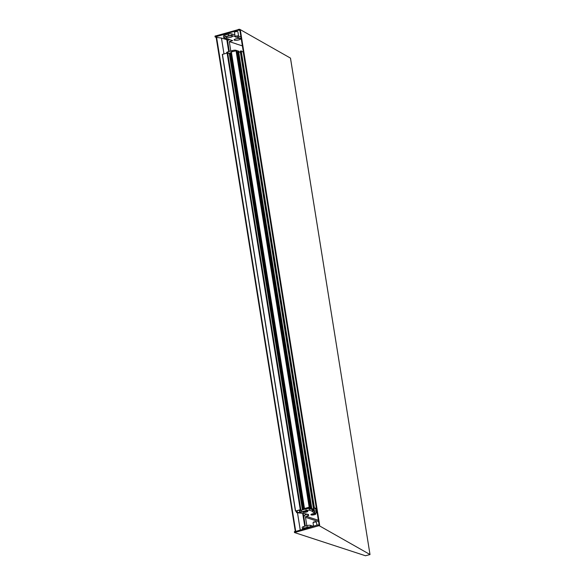 <?xml version="1.0" encoding="UTF-8"?>
<svg xmlns="http://www.w3.org/2000/svg" width="585" height="585" viewBox="0 0 585 585"><rect width="100%" height="100%" fill="white"/><g stroke="black" fill="none" stroke-linecap="round" stroke-linejoin="round"><path stroke-width="0.88" d="M309.509 527.282A3.239 0.804 170.9 0 0 306.518 527.736A3.239 0.804 170.9 0 0 304.836 528.613M311.9 514.01A1.726 0.424 170.9 0 0 314.701 513.564M315.571 513.667A2.508 0.622 -9.1 0 1 315.754 513.754A2.508 0.622 -9.1 0 1 314.328 514.727A2.508 0.622 -9.1 0 1 311.191 514.91A2.508 0.622 -9.1 0 1 310.964 514.515A2.508 0.622 -9.1 0 1 313.048 513.718A2.508 0.622 -9.1 0 1 315.571 513.667M303.886 511.4A1.726 0.424 170.9 0 0 306.686 510.946M307.556 511.056A2.508 0.622 -9.1 0 1 307.739 511.136A2.508 0.622 -9.1 0 1 306.313 512.109A2.508 0.622 -9.1 0 1 303.176 512.299A2.508 0.622 -9.1 0 1 302.95 511.904A2.508 0.622 -9.1 0 1 305.034 511.107A2.508 0.622 -9.1 0 1 307.556 511.056M313.194 509.155L313.238 510.683L316.054 511.158L316.317 512.811L314.269 512.826L312.185 511.509L312.529 511.246L309.64 510.303A2.596 0.643 170.9 0 0 306.174 510.551L301.641 511.846A2.596 0.643 170.9 0 0 300.28 512.643A2.596 0.643 170.9 0 0 300.58 512.877L308.551 514.471L307.915 515.275L308.734 515.539L306.123 516.284A0.863 0.753 -71.9 0 0 305.502 517.323L318.569 521.586M312.529 511.246L312.258 509.593L310.108 508.891L311.527 508.541A19.283 4.76 170.9 0 0 311.527 508.577A19.283 4.76 170.9 0 0 311.688 509.016L313.64 508.65A17.294 4.27 -9.1 0 1 313.494 508.263A17.294 4.27 -9.1 0 1 313.516 507.824L314.372 507.612L316.426 508.928L314.32 508.848L312.273 509.667M313.494 508.263L240.34 51.568A17.294 4.27 -9.1 0 1 240.362 51.129L241.217 50.917L243.265 52.27M238.387 51.919A19.283 4.76 170.9 0 0 238.541 52.321L240.413 52.007M231.221 52.643L228.757 53.345L229.612 53.469A2.508 0.622 -9.1 0 1 229.715 53.396L230.68 53.352L303.717 509.52M301.597 513.213L296.588 512.672L297.334 512.423A17.294 4.27 -9.1 0 1 300.025 512.519L300.259 512.482M369.969 554.507L319.117 525.659L294.504 532.555L365.464 555.75L370.012 554.565L290.46 58.105L239.609 29.25L214.987 36.146L215.119 36.972L238.585 30.164L240.413 30.457L239.916 30.552L319.096 524.891L239.916 30.552M227.872 40.277A6.486 1.601 -9.1 0 1 227.309 39.809L221.437 38.069L216.136 37.338L295.286 531.326L216.136 37.338M240.413 30.457L319.659 525.206L317.83 524.913L294.467 531.802M313.575 526.127L313.041 522.793A1.726 0.424 -9.1 0 1 313.077 522.676A1.726 0.424 -9.1 0 1 314.518 522.12A1.726 0.424 -9.1 0 1 316.258 522.083A1.726 0.424 -9.1 0 1 316.383 522.142A1.726 0.424 -9.1 0 1 316.456 522.244L316.924 525.169M235.367 36.796A1.726 0.424 -9.1 0 1 235.243 36.738A1.726 0.424 -9.1 0 1 235.17 36.643A1.726 0.424 -9.1 0 1 236.435 36.014A1.726 0.424 -9.1 0 1 238.387 35.941A1.726 0.424 -9.1 0 1 238.585 36.094A1.726 0.424 -9.1 0 1 238.548 36.212L237.985 36.935L236.004 37.25L237.985 36.935M235.17 36.643L234.483 32.336A1.726 0.424 -9.1 0 1 235.748 31.714A1.726 0.424 -9.1 0 1 237.7 31.634A1.726 0.424 -9.1 0 1 237.898 31.795L238.585 36.094M313.077 522.676L313.64 521.952L315.666 521.674M227.799 36.292A3.239 0.804 170.9 0 0 226.102 37.294A3.239 0.804 170.9 0 0 226.475 37.586A3.239 0.804 170.9 0 0 230.139 37.433A3.239 0.804 170.9 0 0 232.501 36.263A3.239 0.804 170.9 0 0 232.135 35.977A3.239 0.804 170.9 0 0 227.799 36.292M235.814 38.902A3.239 0.804 170.9 0 0 234.117 39.904A3.239 0.804 170.9 0 0 234.483 40.197A3.239 0.804 170.9 0 0 238.153 40.051A3.239 0.804 170.9 0 0 240.515 38.881A3.239 0.804 170.9 0 0 240.142 38.588A3.239 0.804 170.9 0 0 235.814 38.902M242.373 45.864L236.384 43.992M232.472 42.654L229.298 41.601L230.812 51.027M234.899 34.946L231.74 33.915A2.596 0.643 170.9 0 0 228.274 34.164L224.845 35.144A2.596 0.643 170.9 0 0 223.485 35.941L223.755 37.601A2.596 0.643 170.9 0 0 224.048 37.835L232.669 40.643L229.298 41.601M235.163 36.599L232.004 35.568A2.596 0.643 170.9 0 0 228.538 35.824L225.115 36.796A2.596 0.643 170.9 0 0 223.755 37.601M240.94 36.913L238.585 36.146M241.203 38.573L237.174 37.257M236.552 43.97L232.464 42.632M239.009 52.27L238.848 51.239L235.96 50.295A2.596 0.643 170.9 0 0 232.486 50.551L227.96 51.838A2.596 0.643 170.9 0 0 226.6 52.643L226.688 53.162M231.287 53.03A1.726 0.424 170.9 0 0 230.505 53.315M310.408 508.694L236.947 52.189M229.832 39.721L227.528 40.372L229.298 51.458M239.558 52.167L238.929 51.772M230.731 53.688L231.397 53.74M295.469 511.115L222.3 54.449L227.112 53.038L228.757 53.345M304.302 508.614L231.112 51.97L236.662 50.661M237.261 51.999L238.373 51.846L311.527 508.541L238.373 51.846M215.119 36.972L216.136 37.352M216.582 37.221L295.703 531.209M300.814 510.376L299.681 510.098L295.586 511.063L300.266 509.732L301.377 510.186A2.596 0.643 170.9 0 0 300.814 510.376A2.596 0.643 170.9 0 0 300.017 510.99L300.28 512.643M305.377 509.052L304.492 508.533L309.173 507.202L309.619 507.436L305.626 508.431L306.555 508.745A2.596 0.643 170.9 0 0 305.904 508.899L301.904 510.04M309.736 508.767L309.523 507.466M312.324 509.966L312.843 510.303L312.346 510.127M313.121 510.566L312.916 509.308M313.436 510.668L314.291 511.151L316.865 510.961M229.174 51.495L227.309 39.809M310.108 508.891L309.37 508.65A2.596 0.643 170.9 0 0 306.555 508.745M316.054 511.158L316.946 511.451M304.237 516.065A6.486 1.601 -9.1 0 1 303.505 515.531L303.191 513.732M304.778 515.283L303.505 515.531M307.235 514.237L304.668 513.791M307.761 514.325L307.915 515.275M316.317 512.811L317.209 513.103M306.606 514.412L305.853 514.632A2.596 2.267 -71.9 0 0 303.988 517.754L305.326 526.083M313.165 526.244L310.459 525.359A2.596 0.643 170.9 0 0 306.993 525.608L303.564 526.588A2.596 0.643 170.9 0 0 302.204 527.385L302.467 529.045A2.596 0.643 170.9 0 0 302.65 529.235M306.832 525.652L305.502 517.323M310.584 526.975A2.596 0.643 170.9 0 0 307.257 527.268L303.827 528.24A2.596 0.643 170.9 0 0 302.467 529.045M313.999 511.166L314.269 512.826M243.272 52.233L316.426 508.928L243.25 52.204M303.176 509.674L230.08 53.308M302.708 509.813L229.612 53.469M319.037 524.855L319.169 525.681M238.585 30.164L238.453 29.33M224.845 35.144L225.115 36.796M228.274 34.164L228.538 35.824M231.74 33.915L232.004 35.568M228.172 53.155L227.96 51.838M232.486 50.551L232.64 51.465M303.63 509.55L230.556 53.315M215.572 36.709L215.441 35.882M239.791 30.098L239.66 29.272M317.83 524.913L317.962 525.74M294.818 531.458L294.95 532.284M221.437 38.069L223.982 53.93M297.48 512.826L300.222 529.922M221.466 38.076L224.004 53.922M297.509 512.833L300.244 529.915M226.826 39.824L228.713 51.626M302.708 513.572L304.741 526.251M296.58 512.621L296.354 511.21L296.551 512.65M296.639 512.599L296.419 511.195M297.165 512.453L296.939 511.049M297.334 512.423L297.1 510.997M300.025 512.519L299.922 511.875M299.871 511.678L299.615 510.113M300.149 510.734L300.054 510.127M300.244 510.661L300.163 510.164M295.586 511.063L222.439 54.368M300.266 509.732L227.112 53.038M300.844 509.689L227.689 52.994M302.401 509.893L229.305 53.52M302.818 509.776L229.715 53.396M304.492 508.533L231.338 51.838M309.173 507.202L236.018 50.507M309.516 507.173L236.369 50.478M309.794 507.268L236.647 50.573M309.055 508.577L308.902 507.641M308.814 508.555L308.683 507.707M309.436 508.672L309.253 507.546L309.428 508.665M309.48 508.687L309.297 507.531M310.481 508.665L237.334 51.97M310.898 508.541L237.744 51.846M311.688 509.016L238.541 52.321M311.885 509.023L238.731 52.328M313.494 508.723L240.34 52.021M313.516 507.824L240.362 51.129M313.604 507.773L240.45 51.078M314.123 507.626L240.976 50.932M314.372 507.612L241.217 50.917M312.704 509.425L312.843 510.303L312.697 509.433M314.16 511.129L313.816 508.965M314.291 511.151L313.933 508.935M316.127 511.107L315.82 509.169M316.324 511.085L316.01 509.125M227.28 39.809L229.152 51.502M308.061 514.376L308.185 515.18M308.244 514.412L308.346 515.078M301.377 510.186L301.641 511.846M306.174 510.551L305.904 508.899M309.64 510.303L309.37 508.65M314.211 511.195L314.481 512.855M318.357 520.277L306.123 516.284M303.564 526.588L303.827 528.24M306.993 525.608L307.257 527.268M310.459 525.359L310.708 526.939M315.622 521.63L316.383 522.142M236.004 37.25L235.243 36.738M370.012 554.565L290.496 58.156M230.68 53.352L303.739 509.513M294.504 532.555L294.365 531.728M299.381 510.178L299.644 511.816M222.3 54.449L295.447 511.144M231.112 51.97L304.266 508.665M236.698 50.61L309.845 507.305"/></g></svg>
